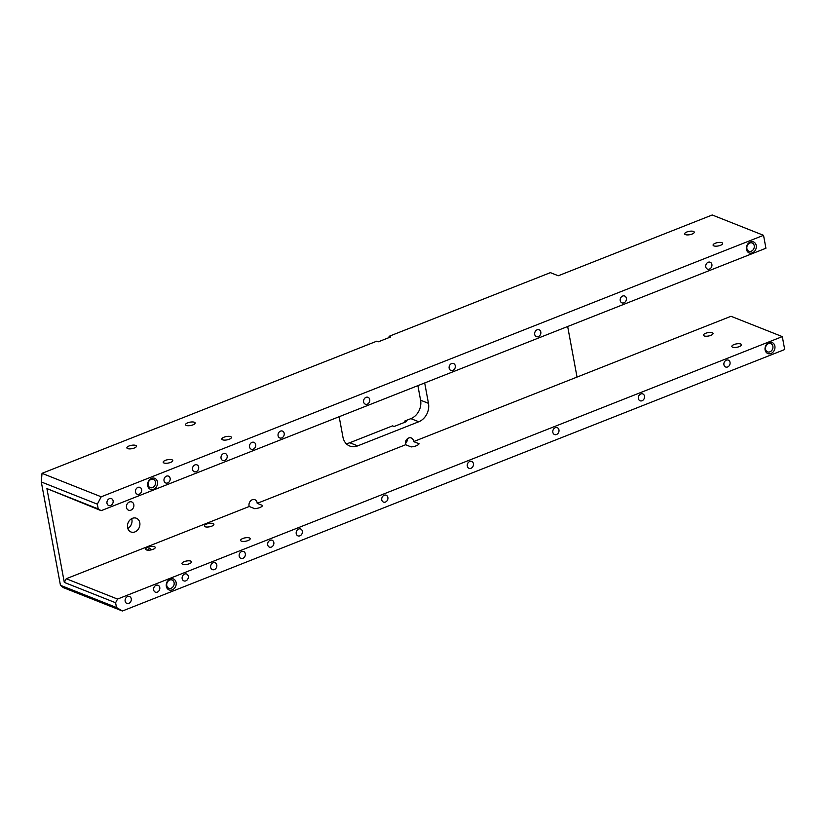 <?xml version="1.0" encoding="UTF-8"?>
<svg xmlns="http://www.w3.org/2000/svg" width="826" height="826" viewBox="0 0 826 826"><rect width="100%" height="100%" fill="white"/><g stroke="black" fill="none" stroke-linecap="round" stroke-linejoin="round"><path stroke-width="1.24" d="M739.249 346.621A4.873 1.704 169.5 0 1 731.857 346.476A4.873 1.704 169.5 0 1 734.046 344.556A4.873 1.704 169.5 0 1 741.438 344.7A4.873 1.704 169.5 0 1 739.249 346.621M720.478 245.322A4.873 1.704 169.5 0 1 713.086 245.177A4.873 1.704 169.5 0 1 715.264 243.257A4.873 1.704 169.5 0 1 722.657 243.402A4.873 1.704 169.5 0 1 720.478 245.322M692.064 234.057A4.873 1.704 169.5 0 1 684.671 233.913A4.873 1.704 169.5 0 1 686.86 231.992A4.873 1.704 169.5 0 1 694.253 232.137A4.873 1.704 169.5 0 1 692.064 234.057M710.845 335.366A4.873 1.704 169.5 0 1 703.442 335.222A4.873 1.704 169.5 0 1 705.631 333.301A4.873 1.704 169.5 0 1 713.024 333.446A4.873 1.704 169.5 0 1 710.845 335.366M147.245 550.519L149.444 548.196L151.592 549.796M187.729 422.809A4.873 1.704 -10.5 0 0 185.54 424.729A4.873 1.704 -10.5 0 0 192.933 424.874A4.873 1.704 -10.5 0 0 195.122 422.953A4.873 1.704 -10.5 0 0 187.729 422.809M211.714 526.172A4.873 1.704 169.5 0 1 204.311 526.028A4.873 1.704 169.5 0 1 206.5 524.107A4.873 1.704 169.5 0 1 213.893 524.252A4.873 1.704 169.5 0 1 211.714 526.172M224.032 437.191A4.873 1.704 -10.5 0 0 221.843 439.112A4.873 1.704 -10.5 0 0 229.236 439.256A4.873 1.704 -10.5 0 0 231.425 437.336A4.873 1.704 -10.5 0 0 224.032 437.191M248.006 540.565A4.873 1.704 169.5 0 1 240.614 540.421A4.873 1.704 169.5 0 1 242.803 538.5A4.873 1.704 169.5 0 1 250.195 538.645A4.873 1.704 169.5 0 1 248.006 540.565M165.376 460.35A4.873 1.704 -10.5 0 0 163.187 462.271A4.873 1.704 -10.5 0 0 170.579 462.415A4.873 1.704 -10.5 0 0 172.768 460.495A4.873 1.704 -10.5 0 0 165.376 460.35M189.361 563.724A4.873 1.704 169.5 0 1 181.957 563.58A4.873 1.704 169.5 0 1 184.146 561.659A4.873 1.704 169.5 0 1 191.539 561.804A4.873 1.704 169.5 0 1 189.361 563.724M153.058 549.331A4.873 1.704 169.5 0 1 145.655 549.187A4.873 1.704 169.5 0 1 147.844 547.266A4.873 1.704 169.5 0 1 155.236 547.411A4.873 1.704 169.5 0 1 153.058 549.331M129.073 445.968A4.873 1.704 -10.5 0 0 126.884 447.888A4.873 1.704 -10.5 0 0 134.277 448.033A4.873 1.704 -10.5 0 0 136.466 446.112A4.873 1.704 -10.5 0 0 129.073 445.968M129.393 502.001A4.429 3.624 111.6 0 0 126.44 506.131A4.429 3.624 111.6 0 0 128.526 510.189A4.429 3.624 111.6 0 0 130.911 510.158A4.429 3.624 111.6 0 0 133.864 506.018A4.429 3.624 111.6 0 0 131.788 501.96A4.429 3.624 111.6 0 0 129.393 502.001M132.418 518.315A7.382 6.04 111.6 0 0 127.493 525.212A7.382 6.04 111.6 0 0 130.962 531.975A7.382 6.04 111.6 0 0 134.937 531.913A7.382 6.04 111.6 0 0 139.873 525.016A7.382 6.04 111.6 0 0 136.404 518.253A7.382 6.04 111.6 0 0 132.418 518.315M782.305 336.616L731.01 316.286L413.609 441.59L419.133 443.779C417.987 445.42 415.333 446.474 411.162 446.928L405.638 444.739L257.196 503.344L262.72 505.533C261.574 507.174 258.92 508.227 254.749 508.682L249.225 506.493L66.245 578.737L117.54 599.067L115.599 602.743L116.487 607.502L122.382 611.013L784.7 349.532L782.305 336.616L117.54 599.067M413.609 441.59A4.873 3.985 111.6 0 0 411.296 437.956A4.873 3.985 111.6 0 0 408.663 437.997A4.873 3.985 111.6 0 0 405.638 444.739M257.196 503.344A4.873 3.985 111.6 0 0 254.883 499.709A4.873 3.985 111.6 0 0 252.25 499.751A4.873 3.985 111.6 0 0 249.225 506.493M752.352 252.859A5.906 4.832 -68.4 0 1 746.456 249.349A5.906 4.832 -68.4 0 1 750.338 241.977A5.906 4.832 -68.4 0 1 756.234 245.487A5.906 4.832 -68.4 0 1 752.352 252.859M749.802 243.03A4.429 3.624 111.6 0 0 746.849 247.17A4.429 3.624 111.6 0 0 748.924 251.228A4.429 3.624 111.6 0 0 751.319 251.187A4.429 3.624 111.6 0 0 754.272 247.046A4.429 3.624 111.6 0 0 752.187 242.989A4.429 3.624 111.6 0 0 749.802 243.03M771.009 353.487A5.906 4.832 -68.4 0 1 765.113 349.976A5.906 4.832 -68.4 0 1 768.985 342.604A5.906 4.832 -68.4 0 1 774.881 346.115A5.906 4.832 -68.4 0 1 771.009 353.487M768.448 343.647A4.429 3.624 111.6 0 0 765.495 347.787A4.429 3.624 111.6 0 0 767.581 351.845A4.429 3.624 111.6 0 0 769.966 351.814A4.429 3.624 111.6 0 0 772.919 347.674A4.429 3.624 111.6 0 0 770.844 343.616A4.429 3.624 111.6 0 0 768.448 343.647M153.584 489.25A5.906 4.832 -68.4 0 1 147.689 485.74A5.906 4.832 -68.4 0 1 151.561 478.378A5.906 4.832 -68.4 0 1 157.456 481.888A5.906 4.832 -68.4 0 1 153.584 489.25M151.024 479.421A4.429 3.624 111.6 0 0 148.071 483.561A4.429 3.624 111.6 0 0 150.156 487.619A4.429 3.624 111.6 0 0 152.542 487.577A4.429 3.624 111.6 0 0 155.494 483.437A4.429 3.624 111.6 0 0 153.419 479.379A4.429 3.624 111.6 0 0 151.024 479.421M172.231 589.878A5.906 4.832 -68.4 0 1 166.336 586.367A5.906 4.832 -68.4 0 1 170.218 578.995A5.906 4.832 -68.4 0 1 176.114 582.506A5.906 4.832 -68.4 0 1 172.231 589.878M169.681 580.048A4.429 3.624 111.6 0 0 166.718 584.188A4.429 3.624 111.6 0 0 168.803 588.246A4.429 3.624 111.6 0 0 171.189 588.205A4.429 3.624 111.6 0 0 174.152 584.065A4.429 3.624 111.6 0 0 172.066 580.007A4.429 3.624 111.6 0 0 169.681 580.048M469.726 461.486A3.686 3.015 111.6 0 0 467.268 464.935A3.686 3.015 111.6 0 0 469.003 468.311A3.686 3.015 111.6 0 0 470.985 468.28A3.686 3.015 111.6 0 0 473.453 464.831A3.686 3.015 111.6 0 0 471.718 461.445A3.686 3.015 111.6 0 0 469.726 461.486M555.268 427.713A3.686 3.015 111.6 0 0 552.8 431.162A3.686 3.015 111.6 0 0 554.535 434.538A3.686 3.015 111.6 0 0 556.528 434.507A3.686 3.015 111.6 0 0 558.995 431.058A3.686 3.015 111.6 0 0 557.261 427.682A3.686 3.015 111.6 0 0 555.268 427.713M640.811 393.94A3.686 3.015 111.6 0 0 638.343 397.389A3.686 3.015 111.6 0 0 640.078 400.775A3.686 3.015 111.6 0 0 642.07 400.744A3.686 3.015 111.6 0 0 644.528 397.285A3.686 3.015 111.6 0 0 642.793 393.909A3.686 3.015 111.6 0 0 640.811 393.94M726.343 360.167A3.686 3.015 111.6 0 0 723.886 363.616A3.686 3.015 111.6 0 0 725.62 367.002A3.686 3.015 111.6 0 0 727.603 366.971A3.686 3.015 111.6 0 0 730.07 363.523A3.686 3.015 111.6 0 0 728.336 360.136A3.686 3.015 111.6 0 0 726.343 360.167M384.193 495.249A3.686 3.015 111.6 0 0 381.726 498.697A3.686 3.015 111.6 0 0 383.46 502.084A3.686 3.015 111.6 0 0 385.453 502.053A3.686 3.015 111.6 0 0 387.91 498.605A3.686 3.015 111.6 0 0 386.176 495.218A3.686 3.015 111.6 0 0 384.193 495.249M298.651 529.022A3.686 3.015 111.6 0 0 296.183 532.471A3.686 3.015 111.6 0 0 297.918 535.857A3.686 3.015 111.6 0 0 299.91 535.826A3.686 3.015 111.6 0 0 302.378 532.378A3.686 3.015 111.6 0 0 300.643 528.991A3.686 3.015 111.6 0 0 298.651 529.022M213.108 562.795A3.686 3.015 111.6 0 0 210.64 566.244A3.686 3.015 111.6 0 0 212.385 569.62A3.686 3.015 111.6 0 0 214.368 569.589A3.686 3.015 111.6 0 0 216.835 566.14A3.686 3.015 111.6 0 0 215.101 562.764A3.686 3.015 111.6 0 0 213.108 562.795M127.576 596.568A3.686 3.015 111.6 0 0 125.108 600.017A3.686 3.015 111.6 0 0 126.843 603.393A3.686 3.015 111.6 0 0 128.835 603.362A3.686 3.015 111.6 0 0 131.293 599.913A3.686 3.015 111.6 0 0 129.558 596.527A3.686 3.015 111.6 0 0 127.576 596.568M241.626 551.541A3.686 3.015 111.6 0 0 239.158 554.989A3.686 3.015 111.6 0 0 240.893 558.366A3.686 3.015 111.6 0 0 242.885 558.335A3.686 3.015 111.6 0 0 245.353 554.886A3.686 3.015 111.6 0 0 243.618 551.5A3.686 3.015 111.6 0 0 241.626 551.541M270.133 540.276A3.686 3.015 111.6 0 0 267.676 543.725A3.686 3.015 111.6 0 0 269.41 547.111A3.686 3.015 111.6 0 0 271.393 547.08A3.686 3.015 111.6 0 0 273.86 543.632A3.686 3.015 111.6 0 0 272.126 540.245A3.686 3.015 111.6 0 0 270.133 540.276M184.601 574.049A3.686 3.015 111.6 0 0 182.133 577.498A3.686 3.015 111.6 0 0 183.868 580.885A3.686 3.015 111.6 0 0 185.86 580.854A3.686 3.015 111.6 0 0 188.318 577.405A3.686 3.015 111.6 0 0 186.583 574.018A3.686 3.015 111.6 0 0 184.601 574.049M156.083 585.304A3.686 3.015 111.6 0 0 153.615 588.752A3.686 3.015 111.6 0 0 155.35 592.139A3.686 3.015 111.6 0 0 157.343 592.108A3.686 3.015 111.6 0 0 159.81 588.659A3.686 3.015 111.6 0 0 158.076 585.273A3.686 3.015 111.6 0 0 156.083 585.304M451.585 363.574A3.686 3.015 111.6 0 0 449.117 367.023A3.686 3.015 111.6 0 0 450.851 370.409A3.686 3.015 111.6 0 0 452.844 370.378A3.686 3.015 111.6 0 0 455.312 366.93A3.686 3.015 111.6 0 0 453.577 363.543A3.686 3.015 111.6 0 0 451.585 363.574M537.127 329.811A3.686 3.015 111.6 0 0 534.659 333.26A3.686 3.015 111.6 0 0 536.394 336.636A3.686 3.015 111.6 0 0 538.387 336.605A3.686 3.015 111.6 0 0 540.844 333.157A3.686 3.015 111.6 0 0 539.11 329.77A3.686 3.015 111.6 0 0 537.127 329.811M622.659 296.038A3.686 3.015 111.6 0 0 620.192 299.487A3.686 3.015 111.6 0 0 621.937 302.863A3.686 3.015 111.6 0 0 623.919 302.832A3.686 3.015 111.6 0 0 626.387 299.384A3.686 3.015 111.6 0 0 624.652 296.007A3.686 3.015 111.6 0 0 622.659 296.038M708.202 262.265A3.686 3.015 111.6 0 0 705.734 265.714A3.686 3.015 111.6 0 0 707.469 269.1A3.686 3.015 111.6 0 0 709.462 269.07A3.686 3.015 111.6 0 0 711.929 265.611A3.686 3.015 111.6 0 0 710.195 262.234A3.686 3.015 111.6 0 0 708.202 262.265M366.042 397.347A3.686 3.015 111.6 0 0 363.574 400.796A3.686 3.015 111.6 0 0 365.309 404.182A3.686 3.015 111.6 0 0 367.302 404.151A3.686 3.015 111.6 0 0 369.769 400.703A3.686 3.015 111.6 0 0 368.035 397.316A3.686 3.015 111.6 0 0 366.042 397.347M280.499 431.12A3.686 3.015 111.6 0 0 278.042 434.569A3.686 3.015 111.6 0 0 279.777 437.945A3.686 3.015 111.6 0 0 281.769 437.914A3.686 3.015 111.6 0 0 284.227 434.466A3.686 3.015 111.6 0 0 282.492 431.089A3.686 3.015 111.6 0 0 280.499 431.12M194.967 464.893A3.686 3.015 111.6 0 0 192.499 468.342A3.686 3.015 111.6 0 0 194.234 471.718A3.686 3.015 111.6 0 0 196.227 471.687A3.686 3.015 111.6 0 0 198.694 468.239A3.686 3.015 111.6 0 0 196.96 464.852A3.686 3.015 111.6 0 0 194.967 464.893M109.424 498.656A3.686 3.015 111.6 0 0 106.957 502.105A3.686 3.015 111.6 0 0 108.691 505.491A3.686 3.015 111.6 0 0 110.684 505.46A3.686 3.015 111.6 0 0 113.152 502.012A3.686 3.015 111.6 0 0 111.417 498.625A3.686 3.015 111.6 0 0 109.424 498.656M223.474 453.629A3.686 3.015 111.6 0 0 221.017 457.077A3.686 3.015 111.6 0 0 222.752 460.464A3.686 3.015 111.6 0 0 224.734 460.433A3.686 3.015 111.6 0 0 227.202 456.985A3.686 3.015 111.6 0 0 225.467 453.598A3.686 3.015 111.6 0 0 223.474 453.629M251.992 442.375A3.686 3.015 111.6 0 0 249.524 445.823A3.686 3.015 111.6 0 0 251.259 449.21A3.686 3.015 111.6 0 0 253.252 449.179A3.686 3.015 111.6 0 0 255.719 445.73A3.686 3.015 111.6 0 0 253.985 442.344A3.686 3.015 111.6 0 0 251.992 442.375M166.449 476.148A3.686 3.015 111.6 0 0 163.982 479.596A3.686 3.015 111.6 0 0 165.727 482.973A3.686 3.015 111.6 0 0 167.709 482.942A3.686 3.015 111.6 0 0 170.177 479.493A3.686 3.015 111.6 0 0 168.442 476.117A3.686 3.015 111.6 0 0 166.449 476.148M137.942 487.402A3.686 3.015 111.6 0 0 135.474 490.85A3.686 3.015 111.6 0 0 137.209 494.237A3.686 3.015 111.6 0 0 139.202 494.206A3.686 3.015 111.6 0 0 141.669 490.758A3.686 3.015 111.6 0 0 139.924 487.371A3.686 3.015 111.6 0 0 137.942 487.402M131.675 518.666A7.382 6.04 -68.4 0 1 127.803 528.433M763.534 235.317L712.229 214.987L558.262 275.77L550.374 272.642L389.067 336.327L390.646 336.946L378.432 341.778L376.852 341.148L42.023 473.339L101.216 496.798L97.334 504.159L98.211 508.919L101.164 510.675L765.929 248.234L763.534 235.317L101.216 496.798M346.115 443.562A14.765 12.08 111.6 0 0 349.78 442.746L357.668 445.875A14.765 12.08 -68.4 0 1 349.708 445.999A14.765 12.08 -68.4 0 1 342.935 437.099L339.156 416.717M424.688 382.944L428.467 403.336A14.765 12.08 -68.4 0 1 418.772 421.756L410.883 418.627L404.771 421.043L406.351 421.663L394.126 426.484L392.546 425.865L349.78 442.746M404.771 421.043L404.988 422.2M410.883 418.627A14.765 12.08 111.6 0 0 420.579 400.207L428.467 403.336M417.884 385.639L420.579 400.207M389.067 336.327L389.283 337.483M122.382 611.013L63.189 587.554L60.453 585.304L116.487 607.502M97.334 504.159L41.3 481.961L60.453 585.304M115.599 602.743L64.304 582.413L46.917 488.589L98.211 508.919M101.164 510.675L46.917 488.589M577.033 377.079L567.668 326.507M64.304 582.413L66.245 578.737M418.772 421.756L357.668 445.875M407.28 438.864A4.873 3.985 -68.4 0 1 405.401 443.614M42.023 473.339L41.3 481.961"/></g></svg>
